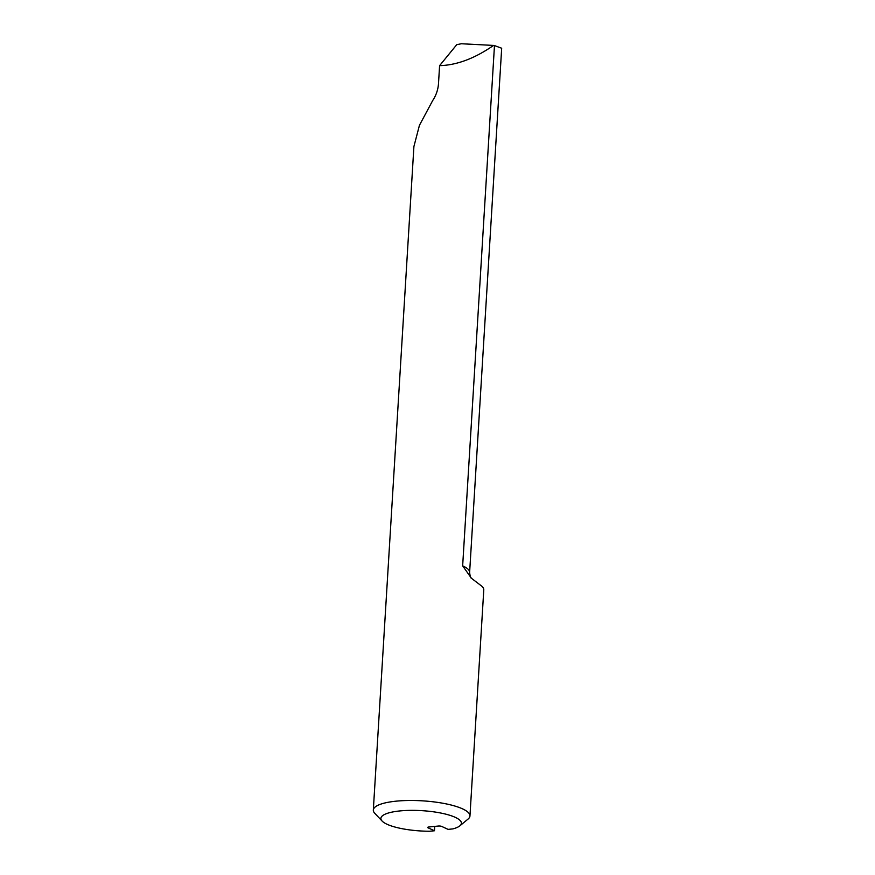 <?xml version="1.0" encoding="UTF-8"?>
<svg xmlns="http://www.w3.org/2000/svg" width="875" height="875" viewBox="0 0 875 875"><rect width="100%" height="100%" fill="white"/><g stroke="black" fill="none" stroke-linecap="round" stroke-linejoin="round"><path stroke-width="1.31" d="M459.867 825.825A40.338 10.172 -176.5 0 1 452.922 828.888L448.109 829.38L441.678 826.416A2.417 0.613 3.5 0 0 438.353 826.033L428.805 827.006A2.417 0.613 3.5 0 0 427.667 827.455A2.417 0.613 3.5 0 0 428.039 827.805L434.459 830.758L429.647 831.25A40.338 10.172 -176.5 0 1 382.123 821.078L374.795 813.334A48.409 12.206 3.5 0 1 373.319 810.064A48.409 12.206 3.5 0 1 422.384 800.833A48.409 12.206 3.5 0 1 469.952 815.97A48.409 12.206 3.5 0 1 468.092 819.044L459.867 825.825A40.338 10.172 -176.5 0 0 421.783 810.655A40.338 10.172 -176.5 0 0 382.123 821.078M462.656 565.841A43.969 11.08 3.5 0 1 469.623 572.414L501.681 48.234L494.473 45.577L462.656 565.841L471.417 578.255L481.688 586.108A48.409 12.206 3.5 0 1 483.777 589.98L469.952 815.97M494.473 45.577L493.544 45.423C474.83 58.428 456.838 65.177 439.589 65.658L438.484 83.847C438.003 89.873 436.078 95.441 432.698 100.538L419.442 125.3L413.908 146.519L373.319 810.064M434.733 826.405L434.459 830.758M493.544 45.423L461.366 43.75L456.75 44.669L439.589 65.658M428.083 827.138L428.039 827.805M471.417 578.255L471.483 578.309C470.673 578.069 470.05 576.1 469.623 572.414"/></g></svg>
